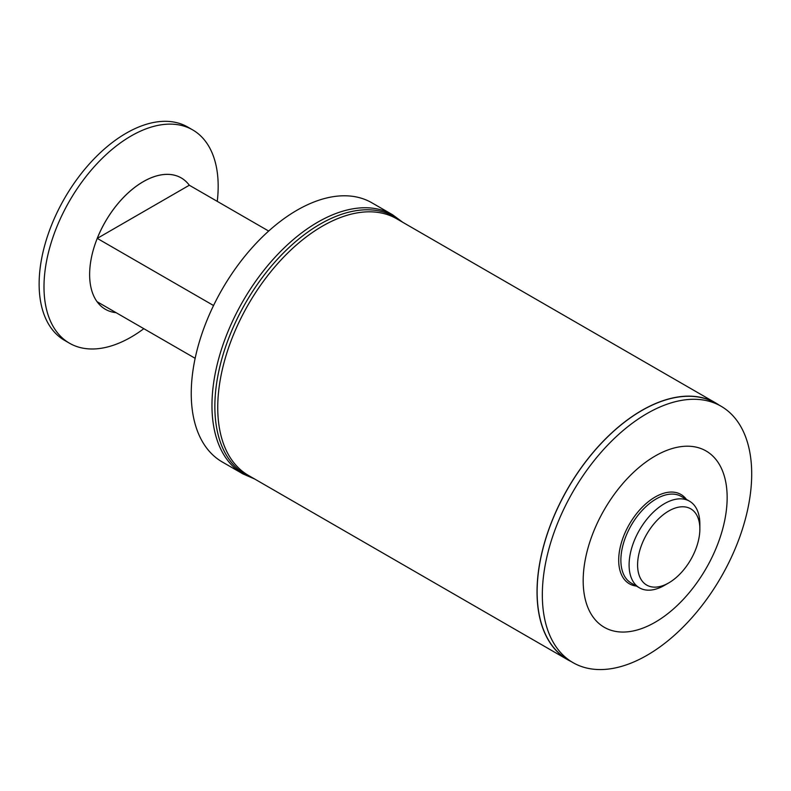 <?xml version="1.0" encoding="UTF-8"?>
<svg xmlns="http://www.w3.org/2000/svg" width="791" height="791" viewBox="0 0 791 791"><rect width="100%" height="100%" fill="white"/><g stroke="black" fill="none" stroke-linecap="round" stroke-linejoin="round"><path stroke-width="1.19" d="M683.988 506.813A44.029 25.421 120 0 0 641.59 544.999A44.029 25.421 120 0 0 653.465 587.1A44.029 25.421 120 0 0 668.731 582.908A44.029 25.421 120 0 0 699.857 528.981A44.029 25.421 120 0 0 683.988 506.813M668.731 582.908L664.48 585.36A50.041 28.891 -60 0 1 647.127 590.126A50.041 28.891 -60 0 1 639.464 587.842A50.041 28.891 -60 0 1 636.29 536.09A50.041 28.891 -60 0 1 681.822 498.884A50.041 28.891 -60 0 1 689.495 501.178A50.041 28.891 -60 0 1 699.857 524.077L699.857 528.981M595.682 669.404A148.036 85.468 -60 0 1 572.991 662.631A148.036 85.468 -60 0 1 563.607 509.523A148.036 85.468 -60 0 1 698.344 399.445A148.036 85.468 -60 0 1 721.036 406.218A148.036 85.468 -60 0 1 730.419 559.326A148.036 85.468 -60 0 1 595.682 669.404M572.991 662.631L567.79 659.625A148.036 85.468 -60 0 1 558.406 506.517A148.036 85.468 -60 0 1 693.134 396.439A148.036 85.468 -60 0 1 715.825 403.212L721.036 406.218M619.867 631.95A101.802 58.771 -60 0 1 592.429 534.597A101.802 58.771 -60 0 1 690.464 446.312A101.802 58.771 -60 0 1 717.902 543.664A101.802 58.771 -60 0 1 619.867 631.95M217.258 201.369A123.169 71.111 120 0 0 192.668 129.892L187.803 127.084A123.169 71.111 120 0 0 126.224 133.185A123.169 71.111 120 0 0 45.759 241.72A123.169 71.111 120 0 0 64.644 340.417L69.499 343.225A123.169 71.111 120 0 0 131.079 337.124A123.169 71.111 120 0 0 143.824 328.68M192.668 129.892A123.169 71.111 120 0 0 131.079 135.993A123.169 71.111 120 0 0 50.624 244.528A123.169 71.111 120 0 0 69.499 343.225M213.55 305.524L97.253 238.388A75.847 43.792 -60 0 1 143.28 181.673A75.847 43.792 -60 0 1 181.208 177.916A75.847 43.792 120 0 0 181.188 177.896A75.847 43.792 120 0 0 143.26 181.653A75.847 43.792 120 0 0 93.714 248.493A75.847 43.792 120 0 0 105.341 309.271A75.847 43.792 120 0 0 105.351 309.281A75.847 43.792 -60 0 1 97.056 301.687L195.15 358.313M116.099 312.672A75.847 43.792 -60 0 1 105.361 309.281L105.361 309.281M242.966 473.918A149.628 86.387 120 0 1 211.968 405.427A149.628 86.387 120 0 1 277.285 254.84A149.628 86.387 120 0 1 392.583 214.756L371.859 202.793A149.628 86.387 120 0 0 256.551 242.877A149.628 86.387 120 0 0 191.244 393.453A149.628 86.387 120 0 0 222.231 461.954L242.966 473.918L254.593 478.97M719.098 405.101A148.184 85.557 120 0 0 715.904 403.084A148.184 85.557 120 0 0 601.714 442.782A148.184 85.557 120 0 0 537.03 591.915A148.184 85.557 120 0 0 567.72 659.753A148.184 85.557 120 0 0 571.053 661.513M181.188 177.896L181.208 177.916A75.847 43.792 -60 0 1 189.316 185.232L268.673 231.051M189.316 185.232L97.253 238.388M689.495 501.178L681.269 496.422A50.041 28.891 120 0 0 673.606 494.138A50.041 28.891 120 0 0 628.064 531.344A50.041 28.891 120 0 0 631.238 583.086L639.464 587.842M636.399 586.072A51.573 29.781 -60 0 1 623.634 536.169A51.573 29.781 -60 0 1 673.042 492.111A51.573 29.781 -60 0 1 686.43 499.408M401.561 221.599A148.906 85.972 120 0 0 284.691 251.706A148.906 85.972 120 0 0 214.855 406.495A148.906 85.972 120 0 0 253.377 478.268M715.904 403.084L396.617 218.751A148.184 85.557 120 0 0 282.427 258.449A148.184 85.557 120 0 0 217.743 407.573A148.184 85.557 120 0 0 248.433 475.411L567.72 659.753M392.583 214.756L402.777 222.301"/></g></svg>

